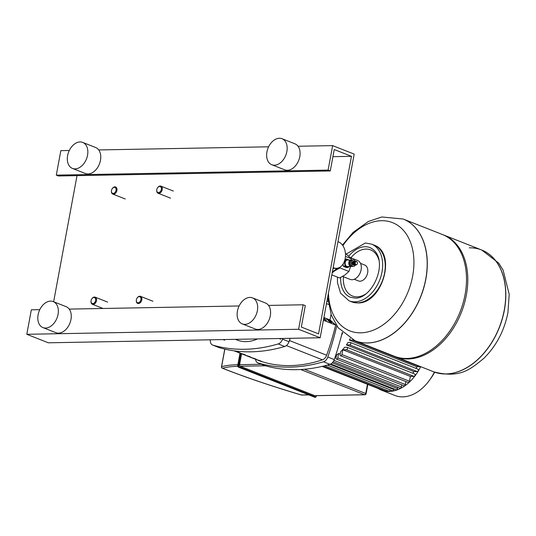 <?xml version="1.0" encoding="UTF-8"?>
<svg xmlns="http://www.w3.org/2000/svg" width="536" height="536" viewBox="0 0 536 536"><rect width="100%" height="100%" fill="white"/><g stroke="black" fill="none" stroke-linecap="round" stroke-linejoin="round"><path stroke-width="0.8" d="M315.242 395.642A1.273 0.891 -91.1 0 1 314.994 395.695A1.273 0.891 -91.1 0 1 314.739 395.648L240.202 366.235A1.273 0.891 -91.1 0 1 239.565 364.674L241.589 353.78M378.088 388.473A41.299 28.274 -68.5 0 0 381.284 390.087A41.299 28.274 -68.5 0 0 389.069 391.461A41.299 28.274 -68.5 0 0 420.693 366.664M381.284 390.087L394.985 395.494A41.299 28.274 -68.5 0 0 402.771 396.868A41.299 28.274 -68.5 0 0 429.631 380.031A41.299 28.274 -68.5 0 0 434.401 372.064M335.255 356.661L336.139 357.01M338.598 353.479L337.781 357.887A1.273 0.871 111.5 0 1 336.407 359.087A1.273 0.871 111.5 0 1 335.971 357.921L336.494 355.093A36.535 25.011 -68.5 0 0 338.598 353.479L340.199 354.108M342.805 349.767L341.921 354.571A1.273 0.871 111.5 0 1 340.548 355.77A1.273 0.871 111.5 0 1 340.105 354.604L340.655 351.65A36.535 25.011 -68.5 0 0 344.628 347.295L346.812 347.254A1.273 0.871 -68.5 0 1 347.053 347.295L414.609 373.954A1.273 0.871 111.5 0 1 415.011 375.294A1.273 0.871 111.5 0 1 413.919 376.359L410.368 376.426L342.805 349.767L346.357 349.707A1.273 0.871 -68.5 0 0 347.449 348.635A1.273 0.871 -68.5 0 0 347.053 347.295M412.753 373.224A36.535 25.011 -68.5 0 0 413.946 371.602L346.383 344.943A36.535 25.011 -68.5 0 0 348.011 342.477L350.108 342.437A1.273 0.871 -68.5 0 1 350.343 342.477L417.906 369.137A1.273 0.871 111.5 0 1 418.301 370.47A1.273 0.871 111.5 0 1 417.209 371.542L413.946 371.602M416.016 368.393A36.535 25.011 -68.5 0 0 416.934 366.792L349.372 340.132A36.535 25.011 -68.5 0 0 350.249 338.457M346.383 344.943L349.653 344.882A1.273 0.871 -68.5 0 0 350.745 343.81A1.273 0.871 -68.5 0 0 350.343 342.477M349.372 340.132L352.259 340.079A1.273 0.871 -68.5 0 0 352.862 339.811M420.351 366.524A1.273 0.871 111.5 0 1 419.815 366.738L416.934 366.792M410.368 376.426L409.477 381.23A1.273 0.871 111.5 0 1 408.104 382.423L340.548 355.77M405.893 381.552L405.337 384.547A1.273 0.871 111.5 0 1 403.97 385.746L336.407 359.087M401.759 384.875L401.377 386.938A1.273 0.871 111.5 0 1 400.003 388.138L333.171 361.767M397.792 387.267L397.551 388.573A1.273 0.871 111.5 0 1 396.178 389.773L330.799 363.978M393.967 388.902L393.846 389.551A1.273 0.871 111.5 0 1 392.473 390.751L327.375 365.063M390.268 389.88L390.262 389.913A1.273 0.871 111.5 0 1 388.888 391.113L324.675 365.78M386.597 390.208A1.273 0.871 111.5 0 1 385.411 390.885L322.9 366.215M382.825 389.86A1.273 0.871 111.5 0 1 382.041 390.034L322.136 366.396M429.631 380.031L431.333 377.652A33.038 22.619 -68.5 0 0 434.696 372.172M259.431 360.5L261.588 361.351A181.885 124.506 111.5 0 1 258.385 360.366L256.228 359.515A181.885 124.506 -68.5 0 0 259.431 360.5M254.051 358.376L256.201 359.227A181.885 124.506 111.5 0 1 252.999 358.236L250.848 357.391A181.885 124.506 -68.5 0 0 254.051 358.376M248.664 356.252L250.815 357.097A181.885 124.506 111.5 0 1 247.612 356.112L245.461 355.261A181.885 124.506 -68.5 0 0 248.664 356.252M243.277 354.122L245.428 354.973A181.885 124.506 111.5 0 1 242.225 353.988L240.074 353.137A181.885 124.506 -68.5 0 0 243.277 354.122M237.89 351.998L240.048 352.849A181.885 124.506 111.5 0 1 236.845 351.864L234.688 351.013A181.885 124.506 -68.5 0 0 237.89 351.998M259.578 360.875A6.352 4.348 -68.5 0 0 259.712 360.936A6.352 4.348 -68.5 0 0 259.853 360.983A181.885 124.506 -68.5 0 0 322.478 359.823A6.352 4.348 -68.5 0 0 326.632 355.221A206.507 141.363 -68.5 0 0 335.657 325.097L323.396 320.253M341.613 335.06A38.123 26.097 -68.5 0 0 342.665 332.809M342.27 332.427A216.236 148.023 111.5 0 1 334.263 359.582L327.804 357.036A216.236 148.023 -68.5 0 0 336.776 325.834M264.067 365.338A6.352 4.348 -68.5 0 0 264.322 365.452A6.352 4.348 -68.5 0 0 264.59 365.545L258.124 362.993A6.352 4.348 111.5 0 1 257.863 362.906A6.352 4.348 111.5 0 1 255.558 359.294M327.804 357.036A6.352 4.348 111.5 0 1 323.463 361.787L329.928 364.333A6.352 4.348 -68.5 0 0 334.263 359.582M218.829 347.489A6.352 4.348 -68.5 0 0 219.083 347.603A6.352 4.348 -68.5 0 0 219.345 347.69L212.886 345.144A6.352 4.348 111.5 0 1 212.625 345.05A6.352 4.348 111.5 0 1 210.286 340.521A216.236 148.023 -68.5 0 1 210.306 339.804M212.886 345.144A216.236 148.023 -68.5 0 0 278.224 343.931L284.69 346.484A216.236 148.023 111.5 0 1 219.345 347.69M290.177 338.323A216.236 148.023 111.5 0 1 289.025 341.734L282.559 339.181A6.352 4.348 111.5 0 1 278.224 343.931M284.69 346.484A6.352 4.348 -68.5 0 0 289.025 341.734M282.559 339.181A216.236 148.023 -68.5 0 0 282.807 338.457M393.846 389.551L329.935 364.333A216.236 148.023 111.5 0 1 264.59 365.545M258.124 362.993A216.236 148.023 -68.5 0 0 323.463 361.787M329.566 321.667L326.665 319.081L328.816 319.925L331.724 322.518L329.566 321.667M328.648 320.843L328.816 319.925M327.315 299.108L327.784 298.786M328.005 300.984L326.819 301.815M323.791 318.123L326.337 320.394L323.623 319.041M331.034 314.351L330.002 319.918L335.817 325.091L323.409 320.193M326.478 303.624L328.488 304.421M323.905 317.513L330.002 319.918M235.358 339.335L237.113 340.032A47.657 32.622 -68.5 0 0 257.588 338.926M333.151 267.618A13.474 9.447 88.9 0 0 333.66 267.839A13.474 9.447 88.9 0 0 336.313 268.328A13.474 9.447 88.9 0 0 345.445 256.597A13.474 9.447 88.9 0 0 338.471 241.883A13.474 9.447 88.9 0 0 337.955 241.703M351.589 260.094A3.243 2.271 88.9 0 0 350.966 259.98A3.243 2.271 88.9 0 0 348.769 262.801A3.243 2.271 88.9 0 0 350.443 266.338A3.243 2.271 88.9 0 0 351.087 266.459A3.243 2.271 88.9 0 0 351.703 266.325M351.087 266.459L347.462 266.526A3.243 2.271 -91.1 0 1 346.826 266.405A3.243 2.271 -91.1 0 1 345.144 262.868A3.243 2.271 -91.1 0 1 347.341 260.047L350.966 259.98M350.765 265.595A2.606 1.829 -91.1 0 1 349.653 263.243A2.606 1.829 -91.1 0 1 350.678 260.851M355.281 265.032A3.243 2.271 -91.1 0 1 353.465 266.412L352.333 266.439A3.243 2.271 -91.1 0 1 350.075 262.332A3.243 2.271 -91.1 0 1 352.212 259.953L353.345 259.933A3.243 2.271 -91.1 0 1 355.214 261.253M353.465 266.412A3.243 2.271 -91.1 0 1 351.207 262.305A3.243 2.271 -91.1 0 1 353.345 259.933M353.639 265.052A1.91 1.333 -91.1 0 1 353.438 265.079A1.91 1.333 -91.1 0 1 352.112 262.667A1.91 1.333 -91.1 0 1 353.371 261.267A1.91 1.333 -91.1 0 1 353.572 261.287M354.162 265.012A1.91 1.333 -91.1 0 1 353.847 265.072A1.91 1.333 -91.1 0 1 352.521 262.66A1.91 1.333 -91.1 0 1 353.773 261.26A1.91 1.333 -91.1 0 1 354.095 261.307M354.798 264.998A1.91 1.333 -91.1 0 1 353.15 262.647A1.91 1.333 -91.1 0 1 354.725 261.3M355.428 264.992A1.91 1.333 -91.1 0 1 353.787 262.633A1.91 1.333 -91.1 0 1 355.361 261.287M356.768 264.603L356.219 264.905A1.91 1.333 -91.1 0 1 354.832 264.543A1.91 1.333 -91.1 0 1 354.423 262.62A1.91 1.333 -91.1 0 1 356.152 261.34L356.715 261.628A1.588 1.112 -91.1 0 1 357.425 263.545A1.588 1.112 -91.1 0 1 356.768 264.603A1.588 1.112 -91.1 0 1 355.609 264.302A1.588 1.112 -91.1 0 1 355.268 262.694A1.588 1.112 -91.1 0 1 356.715 261.628M332.923 268.864A11.122 7.611 -68.5 0 0 333.439 268.382M350.263 257.582L357.586 260.476A10.164 6.961 111.5 0 1 361.217 269.079A10.164 6.961 111.5 0 1 358.651 275.578A10.164 6.961 111.5 0 1 352.038 279.725A10.164 6.961 111.5 0 1 350.122 279.383L342.625 276.429M358.718 275.484A9.534 6.526 -68.5 0 0 358.778 275.397A9.534 6.526 -68.5 0 0 361.184 269.3A9.534 6.526 -68.5 0 0 361.197 269.193M331.804 274.888L339.596 277.963L344.956 274.975L348.929 271.444L350.571 266.466M351.294 260.007L351.288 258.721L345.439 253.367M332.327 272.074A11.437 7.832 -68.5 0 0 334.618 270.894A11.437 7.832 -68.5 0 0 337.379 268.228M339.971 267.196L339.978 267.913L334.618 270.894L332.186 272.858M345.459 256.422L351.288 258.721M339.978 267.913L348.929 271.444M348.949 266.499L348.326 267.384A4.288 3.008 -91.1 0 1 348.052 267.484L346.283 267.518L343.623 266.466A4.288 3.008 -91.1 0 1 343.415 266.171L343.02 264.101M343.415 266.171L345.184 266.144L344.46 262.339A4.288 3.008 -91.1 0 1 344.534 261.943L346.47 259.19A4.288 3.008 -91.1 0 1 346.752 259.089L349.097 260.014M343.985 262.345L344.46 262.339M348.052 267.484L345.385 266.432A4.288 3.008 -91.1 0 1 345.184 266.144M343.623 266.466L345.385 266.432M344.159 261.95L344.534 261.943M345.043 259.216L346.47 259.19M345.063 259.116L346.752 259.089M433.658 371.776A65.446 44.803 -68.5 0 0 433.711 371.803A65.446 44.803 -68.5 0 0 446.053 373.974A65.446 44.803 -68.5 0 0 504.396 310.063A65.446 44.803 -68.5 0 0 481.757 250.044L481.65 249.997A65.446 44.803 111.5 0 1 502.219 318.746A65.446 44.803 111.5 0 1 445.939 373.934A65.446 44.803 111.5 0 1 433.604 371.756A65.446 44.803 -68.5 0 0 445.939 373.934A65.446 44.803 -68.5 0 0 502.219 318.746A65.446 44.803 -68.5 0 0 481.65 249.997A65.446 44.803 -68.5 0 0 469.308 247.826M443.084 234.788A65.446 44.803 111.5 0 1 443.734 235.036A65.446 44.803 111.5 0 1 464.303 303.785A65.446 44.803 111.5 0 1 408.023 358.973A65.446 44.803 111.5 0 1 395.689 356.795A65.446 44.803 111.5 0 1 395.045 356.534M403.173 219.036A65.446 44.803 111.5 0 1 403.233 219.056L442.441 234.527A65.446 44.803 111.5 0 1 463.01 303.276A65.446 44.803 111.5 0 1 406.73 358.463A65.446 44.803 111.5 0 1 394.396 356.286L355.187 340.816A65.446 44.803 -68.5 0 0 367.522 342.986A65.446 44.803 -68.5 0 0 423.802 287.799A65.446 44.803 -68.5 0 0 403.233 219.056A65.446 44.803 111.5 0 1 423.802 287.799A65.446 44.803 111.5 0 1 367.522 342.986A65.446 44.803 111.5 0 1 355.187 340.816A65.446 44.803 111.5 0 1 355.127 340.789M342.866 245.655A58.183 39.832 111.5 0 1 393.397 223.003A58.183 39.832 111.5 0 1 412.66 276A58.183 39.832 111.5 0 1 360.788 332.823A58.183 39.832 111.5 0 1 328.441 293.058M354.222 279.263L358.403 280.911A8.549 5.849 -68.5 0 0 360.018 281.199A8.549 5.849 -68.5 0 0 367.368 273.99A8.549 5.849 -68.5 0 0 364.681 265.012L360.493 263.364M82.705 142.415L95.629 147.514A13.976 9.568 111.5 0 1 100.466 160.331A13.976 9.568 111.5 0 1 85.371 173.517L72.447 168.418A13.976 9.568 111.5 0 1 67.61 155.601A13.976 9.568 111.5 0 1 82.705 142.415A13.976 9.568 111.5 0 1 87.542 155.232A13.976 9.568 111.5 0 1 72.447 168.418M282.036 138.724L294.961 143.829A13.976 9.568 111.5 0 1 299.791 156.646A13.976 9.568 111.5 0 1 284.696 169.832L271.772 164.733A13.976 9.568 111.5 0 1 266.935 151.916A13.976 9.568 111.5 0 1 282.036 138.724A13.976 9.568 111.5 0 1 286.867 151.547A13.976 9.568 111.5 0 1 271.772 164.733M53.205 301.58L66.136 306.679A13.976 9.568 111.5 0 1 70.966 319.496A13.976 9.568 111.5 0 1 55.871 332.682L42.947 327.583A13.976 9.568 111.5 0 1 38.11 314.766A13.976 9.568 111.5 0 1 53.205 301.58A13.976 9.568 111.5 0 1 58.042 314.398A13.976 9.568 111.5 0 1 42.947 327.583M252.536 297.889L265.461 302.994A13.976 9.568 111.5 0 1 270.298 315.811A13.976 9.568 111.5 0 1 255.196 328.997L242.272 323.898A13.976 9.568 111.5 0 1 237.435 311.081A13.976 9.568 111.5 0 1 252.536 297.889A13.976 9.568 111.5 0 1 257.367 310.713A13.976 9.568 111.5 0 1 242.272 323.898M354.189 154.12L320.153 337.767L298.612 329.272L303.148 304.783L305.299 305.634L301.333 327.06L318.565 333.861L351.469 156.331L334.236 149.531L330.263 170.951L328.106 170.106L332.648 145.618L354.189 154.12M39.798 309.654L31.336 309.808L26.8 334.297L48.341 342.799L320.153 337.767M26.8 334.297L298.612 329.272M69.218 309.105L239.123 305.969M268.549 305.42L303.148 304.783M332.91 156.673L351.469 156.331M77.01 175.634L53.64 301.748M69.298 150.489L60.836 150.643L56.3 175.131L58.451 175.982L330.263 170.951M56.3 175.131L328.106 170.106M98.718 149.939L268.623 146.804M298.05 146.254L332.648 145.618M91.033 300.924A3.812 2.613 -68.5 0 0 91.02 301.044A3.812 2.613 -68.5 0 0 92.38 304.267A3.812 2.613 -68.5 0 0 96.5 300.676A3.812 2.613 -68.5 0 0 95.18 297.179A3.812 2.613 -68.5 0 0 91.984 298.606A3.812 2.613 -68.5 0 0 91.911 298.699M95.616 300.508A3.176 2.178 111.5 0 1 92.862 303.611A3.176 2.178 111.5 0 1 91.046 300.817A3.176 2.178 111.5 0 1 91.087 300.596A3.176 2.178 111.5 0 1 91.85 298.786A3.176 2.178 111.5 0 1 94.591 297.627A3.176 2.178 111.5 0 1 95.616 300.508M137.216 297.862A3.812 2.613 111.5 0 1 137.283 297.768A3.812 2.613 111.5 0 1 140.479 296.341A3.812 2.613 111.5 0 1 141.799 299.838A3.812 2.613 111.5 0 1 137.685 303.43A3.812 2.613 111.5 0 1 136.318 300.207A3.812 2.613 111.5 0 1 136.338 300.086M140.914 299.671A3.176 2.178 -68.5 0 0 139.889 296.79A3.176 2.178 -68.5 0 0 137.149 297.949A3.176 2.178 -68.5 0 0 136.385 299.758A3.176 2.178 -68.5 0 0 136.352 299.979A3.176 2.178 -68.5 0 0 138.167 302.773A3.176 2.178 -68.5 0 0 140.914 299.671M112.339 188.511A3.812 2.613 111.5 0 1 112.406 188.411A3.812 2.613 111.5 0 1 115.602 186.984A3.812 2.613 111.5 0 1 116.922 190.481A3.812 2.613 111.5 0 1 112.801 194.079A3.812 2.613 111.5 0 1 111.441 190.85A3.812 2.613 111.5 0 1 111.461 190.736M111.508 190.407A3.176 2.178 -68.5 0 0 111.468 190.628A3.176 2.178 -68.5 0 0 113.29 193.422A3.176 2.178 -68.5 0 0 116.037 190.32A3.176 2.178 -68.5 0 0 115.012 187.439A3.176 2.178 -68.5 0 0 112.272 188.598A3.176 2.178 -68.5 0 0 111.508 190.407M156.76 189.898A3.812 2.613 -68.5 0 0 156.746 190.012A3.812 2.613 -68.5 0 0 158.107 193.241A3.812 2.613 -68.5 0 0 162.22 189.644A3.812 2.613 -68.5 0 0 160.901 186.146A3.812 2.613 -68.5 0 0 157.705 187.573A3.812 2.613 -68.5 0 0 157.638 187.674M156.807 189.563A3.176 2.178 111.5 0 1 157.577 187.761A3.176 2.178 111.5 0 1 160.311 186.602A3.176 2.178 111.5 0 1 161.336 189.483A3.176 2.178 111.5 0 1 158.589 192.585A3.176 2.178 111.5 0 1 156.773 189.791A3.176 2.178 111.5 0 1 156.807 189.563M240.517 353.358L238.252 365.559L238.694 365.646L240.939 353.526M314.585 397.183L238.433 367.133A1.273 0.891 -91.1 0 1 237.803 365.572L238.252 365.559A1.273 0.891 88.9 0 0 238.889 367.127L239.17 366.818A0.951 0.67 -91.1 0 1 238.694 365.646M315.175 397.23A1.273 0.891 -91.1 0 1 314.947 397.277L315.403 397.263A1.273 0.891 88.9 0 0 316.24 396.332L315.403 397.263A1.273 0.891 88.9 0 1 315.148 397.216L315.436 396.908L239.17 366.818M316.454 395.668L316.247 396.245A0.951 0.67 -91.1 0 1 315.436 396.908M316.354 395.668L316.247 396.245L316.361 395.668M237.79 365.659L240.095 353.19M240.007 353.157L237.703 365.599L238.306 367.066M237.776 365.726A0.951 0.67 88.9 0 0 237.783 366.128M221.944 367.87A1.273 0.871 -68.5 0 0 222.279 368.178A1.273 0.871 -68.5 0 0 222.52 368.225A1.273 1.159 -106.5 0 1 221.596 366.691L221.576 366.885M302.002 394.998A1.273 0.891 -91.1 0 1 301.755 395.052A1.273 0.891 -91.1 0 1 301.507 395.005A1.273 0.576 106.5 0 1 301.373 394.998A1.273 1.273 0 0 0 301.755 395.052L308.816 394.918M308.696 394.871L301.507 395.005A354.47 70.792 10.5 0 1 222.52 368.225A74.799 14.941 10.5 0 1 237.723 366.296M237.87 364.708A76.072 15.189 -169.5 0 0 221.596 366.691L224.852 349.124M300.709 369.512L364.621 394.731A1.273 0.891 88.9 0 0 364.869 394.777A1.273 1.273 0 0 0 366.095 393.732L365.753 393.484A1.273 0.871 111.5 0 1 364.621 394.731L314.739 395.648M367.455 384.279L365.753 393.484L304.334 369.25M240.202 366.235L265.387 365.773M261.327 364.272L239.565 364.674M341.539 335.335A36.535 25.011 -68.5 0 0 342.718 332.856M413.919 376.359L346.357 349.707M417.209 371.542L349.653 344.882M419.815 366.738L352.259 340.079M390.262 389.913L327.315 365.076M409.477 381.23L341.921 354.571M405.337 384.547L337.781 357.887M401.377 386.938L333.968 360.339M397.551 388.573L332.3 362.825M326.632 355.221L289.433 340.541M259.853 360.983L234.111 350.825L259.712 360.936M286.385 345.586L322.478 359.823M350.35 267.37A10.164 6.961 -68.5 0 0 350.598 266.466M336.735 268.308A11.122 7.611 111.5 0 1 332.421 271.585M395.689 356.795L433.711 371.803C460.163 378.825 470.729 368.969 483.767 358.41C496.296 346.008 504.343 330.739 507.92 312.602L509.2 294.338L503.15 270.231L498.735 263.129L481.757 250.044A65.446 44.803 -68.5 0 0 481.703 250.024M342.457 245.073L353.063 232.403L368.353 221.469L381.786 216.98L403.119 219.01A65.446 44.803 111.5 0 1 425.758 279.028A65.446 44.803 111.5 0 1 367.408 342.946A65.446 44.803 111.5 0 1 355.073 340.769L355.187 340.816M340.675 277.447A26.686 18.271 -68.5 0 0 350.457 297.279L355.107 298.096C373.23 299.222 390.865 257.561 370.048 247.632A26.686 18.271 -68.5 0 0 365.016 246.741A26.686 18.271 -68.5 0 0 348.782 256.148M378.878 260.054A24.783 16.964 -68.5 0 0 365.967 249.093A24.783 16.964 -68.5 0 0 350.886 257.829M343.422 276.744A24.783 16.964 -68.5 0 0 357.117 296.837A24.783 16.964 -68.5 0 0 365.391 294.231M337.412 277.099L337.492 282.847L340.601 293.205L349.057 300.823A30.498 20.877 -68.5 0 0 354.805 301.842A30.498 20.877 -68.5 0 0 381.994 272.054A30.498 20.877 -68.5 0 0 371.448 244.081L365.324 243.002L346.276 254.03M374.028 245.106C397.183 252.69 382.269 304.033 357.767 302.927L351.643 301.842A30.498 20.877 -68.5 0 0 357.391 302.86A30.498 20.877 -68.5 0 0 384.58 273.072A30.498 20.877 -68.5 0 0 374.028 245.106L371.448 244.081M224.772 349.103L221.495 366.765A1.273 1.273 0 0 0 222.279 368.178C245.669 377.377 272.033 386.322 301.373 394.998M367.823 384.426L366.095 393.732M364.869 394.777L314.994 395.695M264.322 365.452L257.863 362.906M219.083 347.603L212.625 345.05M224.618 340.192L223.03 339.563M280.676 339.161L279.082 338.531M336.313 268.328L333.01 268.395M353.773 261.26L353.371 261.267M353.847 265.072L353.438 265.079M443.734 235.036L481.65 249.997M327.67 297.199L331.362 315.255L338.115 327.704L355.073 340.769M351.643 301.842L349.057 300.823M107.636 302.09L95.18 297.179M103.053 308.481L92.38 304.267M152.934 301.252L140.479 296.341M125.257 198.99L112.801 194.079M170.555 198.153L158.107 193.241M173.356 191.064L160.901 186.146"/></g></svg>
